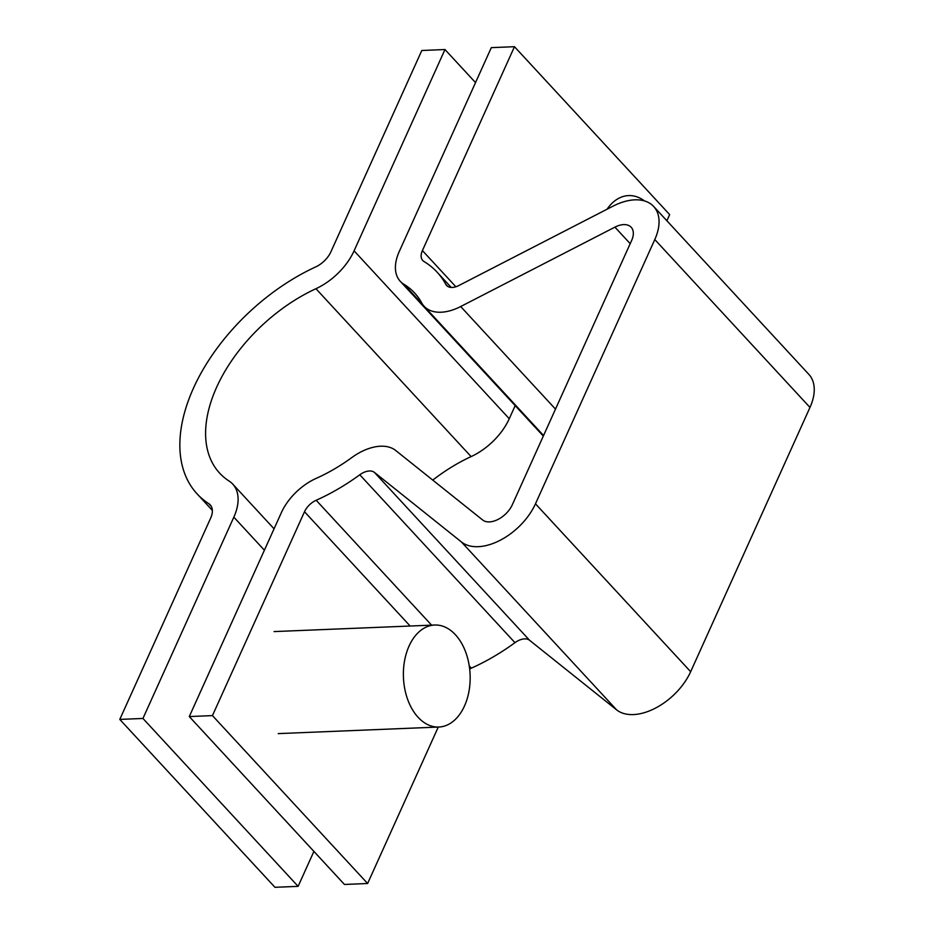 <?xml version="1.0" encoding="UTF-8"?>
<svg xmlns="http://www.w3.org/2000/svg" width="934" height="934" viewBox="0 0 934 934"><rect width="100%" height="100%" fill="white"/><g stroke="black" fill="none" stroke-linecap="round" stroke-linejoin="round"><path stroke-width="1.4" d="M444.969 49.537L421.806 50.494L330.916 251.783A20.42 12.259 -42.7 0 1 315.657 266.937A163.368 98.093 137.3 0 0 197.156 493.934A163.368 98.093 137.3 0 0 208.772 503.659A20.42 12.259 -42.7 0 1 210.22 504.874A20.42 12.259 -42.7 0 1 210.664 518.101L119.785 719.402L142.949 718.456L233.839 517.156A51.055 30.659 -42.7 0 0 232.718 484.081A51.055 30.659 -42.7 0 0 229.087 481.045A132.733 79.694 137.3 0 1 219.653 473.141A132.733 79.694 137.3 0 1 315.937 288.711A51.055 30.659 -42.7 0 0 354.079 250.837L444.969 49.537L475.523 82.601M432.757 480.099A132.733 79.694 137.3 0 1 471.11 456.598A51.055 30.659 -42.7 0 0 509.263 418.736L515.171 405.636M119.785 719.402L274.958 887.3L298.121 886.354L313.906 851.399M142.949 718.456L298.121 886.354M367.622 883.506L212.45 715.607L304.507 511.727A15.318 9.2 -42.7 0 1 316.182 500.262A163.368 98.093 137.3 0 0 359.788 474.776A15.318 9.2 -42.7 0 1 374.429 472.406L461.408 541.942A51.055 30.659 137.3 0 0 478.22 546.682A51.055 30.659 137.3 0 0 535.474 503.811L654.792 239.548A51.055 30.659 137.3 0 0 653.672 206.472A51.055 30.659 137.3 0 0 613.019 206.157L458.792 285.559A15.318 9.2 -42.7 0 1 452.254 287.45A15.318 9.2 -42.7 0 1 446.592 285.465A15.318 9.2 -42.7 0 1 445.787 284.321A163.368 98.093 137.3 0 0 437.1 272.168A163.368 98.093 137.3 0 0 423.989 261.508A15.318 9.2 -42.7 0 1 422.752 260.504A15.318 9.2 -42.7 0 1 422.413 250.581L514.471 46.7L491.307 47.646L399.25 251.526A45.953 27.588 -42.7 0 0 400.266 281.297A45.953 27.588 -42.7 0 0 403.943 284.298A132.733 79.694 137.3 0 1 414.603 292.961A132.733 79.694 137.3 0 1 421.654 302.838A45.953 27.588 -42.7 0 0 424.106 306.247A45.953 27.588 -42.7 0 0 441.07 312.225A45.953 27.588 -42.7 0 0 460.684 306.539L614.922 227.137A20.42 12.259 137.3 0 1 631.186 227.266A20.42 12.259 137.3 0 1 631.629 240.493L512.311 504.757A20.42 12.259 137.3 0 1 489.404 521.908A20.42 12.259 137.3 0 1 482.68 520.005L395.701 450.48A45.953 27.588 -42.7 0 0 351.791 457.578A132.733 79.694 137.3 0 1 316.357 478.29A45.953 27.588 -42.7 0 0 281.344 512.673L189.287 716.565L344.459 884.463L367.622 883.506L438.268 727.061M653.672 206.472L808.856 374.371A51.055 30.659 137.3 0 1 809.976 407.446L690.658 671.709A51.055 30.659 137.3 0 1 633.392 714.58A51.055 30.659 137.3 0 1 616.592 709.84L529.601 640.304A15.318 9.2 -42.7 0 0 514.961 642.674A163.368 98.093 137.3 0 1 471.355 668.16A15.318 9.2 -42.7 0 0 469.674 669.013M212.45 715.607L189.287 716.565M514.471 46.7L669.655 214.598L666.876 220.751M455.418 634.735A51.055 33.355 -92.3 0 1 469.008 691.137A51.055 33.355 -92.3 0 1 438.863 727.037A51.055 33.355 -92.3 0 1 418.128 717.324A51.055 33.355 -92.3 0 1 404.539 660.91A51.055 33.355 -92.3 0 1 434.684 625.021A51.055 33.355 -92.3 0 1 455.418 634.735M607.065 209.228A51.055 33.355 -92.3 0 1 628.582 195.591A51.055 33.355 -92.3 0 1 644.46 200.915M354.079 250.837L509.263 418.736M208.772 503.659L211.317 506.415M233.839 517.156L264.392 550.219M315.937 288.711L471.11 456.598M460.684 306.539L555.496 409.115M445.787 284.321L447.666 286.364M535.474 503.811L690.658 671.709M304.507 511.727L410.143 626.025M316.182 500.262L431.59 625.15M469.242 665.884L471.355 668.16M359.788 474.776L514.961 642.674M374.429 472.406L529.601 640.304M461.408 541.942L616.592 709.84M654.792 239.548L809.976 407.446M422.413 250.581L455.874 286.773M403.943 284.298L422.915 304.811M614.922 227.137L630.193 243.669M197.156 493.934L212.357 510.384M232.718 484.081L274.059 528.807M437.1 272.168L451.227 287.45M400.266 281.297L543.319 436.085M424.106 306.247L543.576 435.524M438.863 727.037L278.227 733.61M434.684 625.021L274.059 631.582"/></g></svg>
